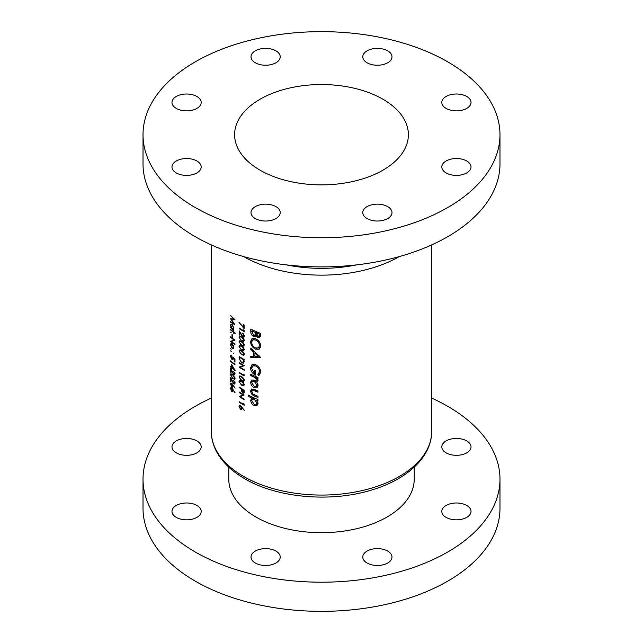 <?xml version="1.0" encoding="UTF-8"?>
<svg xmlns="http://www.w3.org/2000/svg" width="643" height="643" viewBox="0 0 643 643"><rect width="100%" height="100%" fill="white"/><g stroke="black" fill="none" stroke-linecap="round" stroke-linejoin="round"><path stroke-width="0.96" d="M244.171 391.129L242.789 392.447L241.937 389.336A110.17 63.609 0 0 0 243.593 390.317L244.107 390.076M243.593 392.101L242.789 392.447M243.593 385.044L241.615 384.715L240.361 383.71L239.517 381.902C239.807 380.945 240.506 380.889 241.615 381.733L243.593 383.718L243.44 385.181L244.3 384.683M239.517 381.902L240.691 380.704M243.593 380.463L241.615 380.126L240.361 379.129L239.517 377.312C239.807 376.356 240.506 376.3 241.615 377.152L243.593 379.129L243.44 380.6L244.3 380.101M239.517 377.312L240.691 376.123M243.593 340.734L241.615 340.404L240.361 339.4L239.517 337.591C239.807 336.635 240.506 336.578 241.615 337.422L243.593 339.408L243.44 340.87L244.3 340.372M239.517 337.591L240.691 336.393M243.593 345.323L241.615 344.986L240.361 343.989L239.517 342.172C239.807 341.216 240.506 341.16 241.615 342.004L243.593 343.989L243.44 345.46L244.3 344.961M239.517 342.172L240.691 340.975M243.593 349.905L241.615 349.567L240.361 348.57L239.517 346.754C239.807 345.797 240.506 345.741 241.615 346.593L243.593 348.57L243.44 350.041L244.3 349.543M239.517 346.754L240.691 345.564M243.593 354.486L241.615 354.156L240.361 353.152L239.517 351.343C239.807 350.387 240.506 350.331 241.615 351.174L243.593 353.16L243.44 354.623L244.3 354.124M239.517 351.343L240.691 350.146M244.171 359.895L243.03 362.596L244.107 361.977M244.147 361.575L241.551 362.371L239.767 359.823L239.646 357.355A110.17 63.609 0 0 0 243.593 359.759L244.107 359.517M275.943 551.083A14.604 8.431 0 0 0 260.029 549.259A14.604 8.431 0 0 0 251.011 557.047A14.604 8.431 0 0 0 255.287 563.011A14.604 8.431 0 0 0 271.201 564.835A14.604 8.431 0 0 0 280.219 557.047A14.604 8.431 0 0 0 275.943 551.083M196.911 505.454A14.604 8.431 0 0 0 180.996 503.63A14.604 8.431 0 0 0 171.978 511.418A14.604 8.431 0 0 0 176.262 517.382A14.604 8.431 0 0 0 192.177 519.206A14.604 8.431 0 0 0 201.187 511.418A14.604 8.431 0 0 0 196.911 505.454M196.911 440.929A14.604 8.431 0 0 0 180.996 439.105A14.604 8.431 0 0 0 171.978 446.893A14.604 8.431 0 0 0 176.262 452.849A14.604 8.431 0 0 0 192.177 454.681A14.604 8.431 0 0 0 201.187 446.893A14.604 8.431 0 0 0 196.911 440.929M466.738 440.929A14.604 8.431 0 0 0 450.823 439.105A14.604 8.431 0 0 0 441.813 446.893A14.604 8.431 0 0 0 446.089 452.849A14.604 8.431 0 0 0 462.004 454.681A14.604 8.431 0 0 0 471.022 446.893A14.604 8.431 0 0 0 466.738 440.929M466.738 505.454A14.604 8.431 0 0 0 450.823 503.63A14.604 8.431 0 0 0 441.813 511.418A14.604 8.431 0 0 0 446.089 517.382A14.604 8.431 0 0 0 462.004 519.206A14.604 8.431 0 0 0 471.022 511.418A14.604 8.431 0 0 0 466.738 505.454M387.713 551.083A14.604 8.431 0 0 0 371.799 549.259A14.604 8.431 0 0 0 362.781 557.047A14.604 8.431 0 0 0 367.057 563.011A14.604 8.431 0 0 0 382.971 564.835A14.604 8.431 0 0 0 391.989 557.047A14.604 8.431 0 0 0 387.713 551.083M228.771 467.139L228.771 479.156A92.729 53.538 0 0 0 255.93 517.012A92.729 53.538 0 0 0 356.986 528.618A92.729 53.538 0 0 0 414.229 479.156L414.229 467.139M211.33 398.081A178.481 103.049 0 0 0 143.019 479.156A178.481 103.049 0 0 0 195.295 552.015A178.481 103.049 0 0 0 389.803 574.36A178.481 103.049 0 0 0 499.981 479.156A178.481 103.049 0 0 0 447.705 406.288A178.481 103.049 0 0 0 431.67 398.081M143.019 479.156L143.019 508.3A178.481 103.049 0 0 0 195.295 581.168A178.481 103.049 0 0 0 389.803 603.504A178.481 103.049 0 0 0 499.981 508.3L499.981 479.156M466.738 160.999A14.604 8.431 0 0 0 450.823 159.175A14.604 8.431 0 0 0 441.813 166.963A14.604 8.431 0 0 0 446.089 172.927A14.604 8.431 0 0 0 462.004 174.751A14.604 8.431 0 0 0 471.022 166.963A14.604 8.431 0 0 0 466.738 160.999M466.738 96.474A14.604 8.431 0 0 0 450.823 94.65A14.604 8.431 0 0 0 441.813 102.438A14.604 8.431 0 0 0 446.089 108.394A14.604 8.431 0 0 0 462.004 110.226A14.604 8.431 0 0 0 471.022 102.438A14.604 8.431 0 0 0 466.738 96.474M387.713 50.845A14.604 8.431 0 0 0 371.799 49.021A14.604 8.431 0 0 0 362.781 56.809A14.604 8.431 0 0 0 367.057 62.765A14.604 8.431 0 0 0 382.971 64.597A14.604 8.431 0 0 0 391.989 56.809A14.604 8.431 0 0 0 387.713 50.845M275.943 50.845A14.604 8.431 0 0 0 260.029 49.021A14.604 8.431 0 0 0 251.011 56.809A14.604 8.431 0 0 0 255.287 62.765A14.604 8.431 0 0 0 271.201 64.597A14.604 8.431 0 0 0 280.219 56.809A14.604 8.431 0 0 0 275.943 50.845M196.911 96.474A14.604 8.431 0 0 0 180.996 94.65A14.604 8.431 0 0 0 171.978 102.438A14.604 8.431 0 0 0 176.262 108.394A14.604 8.431 0 0 0 192.177 110.226A14.604 8.431 0 0 0 201.187 102.438A14.604 8.431 0 0 0 196.911 96.474M196.911 160.999A14.604 8.431 0 0 0 180.996 159.175A14.604 8.431 0 0 0 171.978 166.963A14.604 8.431 0 0 0 176.262 172.927A14.604 8.431 0 0 0 192.177 174.751A14.604 8.431 0 0 0 201.187 166.963A14.604 8.431 0 0 0 196.911 160.999M275.943 206.628A14.604 8.431 0 0 0 260.029 204.804A14.604 8.431 0 0 0 251.011 212.592A14.604 8.431 0 0 0 255.287 218.556A14.604 8.431 0 0 0 271.201 220.38A14.604 8.431 0 0 0 280.219 212.592A14.604 8.431 0 0 0 275.943 206.628M387.713 206.628A14.604 8.431 0 0 0 371.799 204.804A14.604 8.431 0 0 0 362.781 212.592A14.604 8.431 0 0 0 367.057 218.556A14.604 8.431 0 0 0 382.971 220.38A14.604 8.431 0 0 0 391.989 212.592A14.604 8.431 0 0 0 387.713 206.628M382.939 99.231A86.885 50.162 0 0 0 288.249 88.356A86.885 50.162 0 0 0 234.615 134.7A86.885 50.162 0 0 0 260.061 170.17A86.885 50.162 0 0 0 354.751 181.045A86.885 50.162 0 0 0 408.385 134.7A86.885 50.162 0 0 0 382.939 99.231M143.019 134.7L143.019 163.844A178.481 103.049 0 0 0 195.295 236.712A178.481 103.049 0 0 0 389.803 259.049A178.481 103.049 0 0 0 499.981 163.844L499.981 134.7A178.481 103.049 0 0 0 447.705 61.832A178.481 103.049 0 0 0 253.197 39.496A178.481 103.049 0 0 0 143.019 134.7A178.481 103.049 0 0 0 195.295 207.56A178.481 103.049 0 0 0 389.803 229.905A178.481 103.049 0 0 0 499.981 134.7M256.951 387.874L258.052 385.535L256.838 382.207L254.274 380.085L251.662 380.021L250.666 382.247C250.786 384.691 251.992 386.572 254.274 387.882L256.903 387.898M253.205 397.47L250.666 400.155C250.826 402.614 252.04 404.479 254.306 405.765L256.895 405.765L258.052 403.41L256.613 400.219A110.17 63.609 0 0 0 257.931 400.766L257.931 399.504A110.17 63.609 180 0 1 248.327 395.107L248.327 396.369A110.17 63.609 0 0 0 251.992 398.17L251.397 398.29M252.305 364.412L250.545 367.82C250.714 371.132 252.369 373.559 255.528 375.094L255.528 370.689A110.17 63.609 180 0 1 254.411 370.207L254.411 373.35L251.622 368.407L252.803 365.875L255.576 365.931C257.98 367.161 259.322 369.042 259.603 371.574L257.931 374.523L258.775 375.817L260.777 372.048C260.495 368.752 258.743 366.285 255.536 364.653L251.976 364.573M260.777 345.958C260.407 342.703 258.647 340.292 255.488 338.716L251.968 338.62L250.545 341.626C250.77 344.961 252.434 347.485 255.536 349.173L259.201 349.189L260.777 345.958M260.511 333.339A110.17 63.609 180 0 1 250.786 329.136L250.786 331.86C250.802 333.83 251.718 335.365 253.535 336.466L255.343 336.506L255.986 335.662L257.98 337.623L259.692 337.623L260.511 333.339M260.511 357.307L250.786 348.136L250.786 349.414L253.8 352.308L253.8 356.326L250.786 356.415L250.786 357.701L260.511 357.307M257.931 377.489A110.17 63.609 180 0 1 250.786 374.314L250.786 375.568A110.17 63.609 0 0 0 253.165 376.685L255.488 377.875L257.706 381.299L258.052 380.383L256.879 378.309A110.17 63.609 0 0 0 257.931 378.743L257.931 377.489M257.931 390.952A110.17 63.609 180 0 1 254.443 389.465L251.453 389.007L250.666 390.936C250.826 393.355 252.064 395.035 254.379 395.984A110.17 63.609 0 0 0 257.931 397.495L257.931 396.233A110.17 63.609 180 0 1 254.548 394.802L252.916 393.934L251.743 391.458L252.98 390.188L254.548 390.775A110.17 63.609 0 0 0 257.931 392.206L257.931 390.952M253.993 389.28L252.241 390.293L254.315 389.417M243.641 327.48L239.019 322.416L244.171 328.694L244.171 325.02A110.17 63.609 180 0 1 243.641 324.715L243.641 327.48L244.171 327.174M243.641 330.751A110.17 63.609 180 0 1 243.593 330.727A110.17 63.609 180 0 1 239.14 328.002L239.14 328.533A110.17 63.609 0 0 0 243.593 331.266A110.17 63.609 0 0 0 244.171 331.595L244.171 330.494L243.641 329.835L243.641 330.751L244.147 330.462M243.593 337.181L244.3 336.056L243.593 334.071L242.588 333.114L243.769 335.726L243.593 336.345L242.732 336.41L239.14 330.751L239.14 334.802A110.17 63.609 0 0 0 239.646 335.124L239.646 332.351L242.773 336.972L243.882 337.077M243.593 341.562L244.3 340.46L243.593 338.572L241.615 336.884L239.437 336.281L239.019 337.245L241.615 340.935L243.85 341.465M243.593 346.143L244.3 345.042L243.593 343.153L241.615 341.473L239.437 340.862L239.019 341.827L241.615 345.524L243.85 346.047M243.593 350.732L244.3 349.631L243.593 347.742L241.615 346.055L239.437 345.444L239.019 346.416L241.615 350.105L243.85 350.636M243.593 355.314L244.3 354.213L243.593 352.324L241.615 350.636L239.437 350.033L239.019 350.998L241.615 354.687L243.85 355.217M244.171 359.558A110.17 63.609 180 0 1 243.593 359.228A110.17 63.609 180 0 1 239.14 356.495L239.14 358.344L241.551 362.901L243.593 363.11L244.171 359.558M244.171 365.666A110.17 63.609 180 0 1 243.593 365.337A110.17 63.609 180 0 1 239.14 362.612L239.14 363.142A110.17 63.609 0 0 0 243.062 365.562L239.14 367.193A110.17 63.609 0 0 0 243.593 369.918A110.17 63.609 0 0 0 244.171 370.247L244.171 369.717A110.17 63.609 180 0 1 243.593 369.387A110.17 63.609 180 0 1 240.185 367.322L244.171 365.666M243.641 375.062A110.17 63.609 180 0 1 243.593 375.038A110.17 63.609 180 0 1 239.14 372.313L239.14 372.844A110.17 63.609 0 0 0 243.593 375.576A110.17 63.609 0 0 0 244.171 375.906L244.171 374.805L243.641 374.146L243.641 375.062L244.147 374.773M243.593 381.291L244.3 380.19L243.593 378.301L241.615 376.613L239.437 376.002L239.019 376.975L241.615 380.664L243.85 381.195M243.593 385.872L244.3 384.771L243.593 382.882L241.615 381.195L239.437 380.592L239.019 381.556L241.615 385.245L243.85 385.776M244.171 390.116A110.17 63.609 180 0 1 243.593 389.787A110.17 63.609 180 0 1 239.14 387.054L239.14 387.592A110.17 63.609 0 0 0 241.422 389.023L241.503 391.016L242.789 392.977L243.593 393.17L244.091 392.592L244.171 390.116M243.593 393.17L244.091 392.592M244.171 395.003A110.17 63.609 180 0 1 243.593 394.673A110.17 63.609 180 0 1 239.14 391.949L239.14 392.479A110.17 63.609 0 0 0 243.062 394.898L239.14 396.53A110.17 63.609 0 0 0 243.593 399.255A110.17 63.609 0 0 0 244.171 399.584L244.171 399.054A110.17 63.609 180 0 1 243.593 398.724A110.17 63.609 180 0 1 240.185 396.659L244.171 395.003M243.641 404.399A110.17 63.609 180 0 1 243.593 404.375A110.17 63.609 180 0 1 239.14 401.65L239.14 402.18A110.17 63.609 0 0 0 243.593 404.913A110.17 63.609 0 0 0 244.171 405.243L244.171 404.134L243.641 403.482L243.641 404.399L244.147 404.109M244.3 410.282L240.506 405.572L239.437 405.42L239.019 406.424L240.522 409.245L241.567 409.39L241.953 407.742L244.3 410.282M243.593 336.345L242.732 336.41M235.081 332.921A110.17 63.609 180 0 1 233.747 331.933L233.747 331.169A110.17 63.609 180 0 1 233.353 330.864L233.353 331.627A110.17 63.609 180 0 1 230.588 329.401L230.588 329.931A110.17 63.609 0 0 0 233.353 332.158L233.353 332.921A110.17 63.609 0 0 0 233.747 333.227L233.747 332.463A110.17 63.609 0 0 0 235.081 333.452L235.081 332.921M232.453 334.971A110.17 63.609 180 0 1 232.01 334.617L232.01 336.908A110.17 63.609 0 0 0 232.453 337.262L232.453 334.971M233.385 348.546L233.811 347.373L233.272 345.299L232.139 343.812L230.974 343.539L230.54 344.752L232.139 348.321L233.337 348.578M233.811 353.481L233.071 352.911L233.811 353.481M231.239 351.448L230.54 350.861L231.239 351.448M234.96 363.745L234.494 363.046L234.494 363.97A110.17 63.609 180 0 1 230.588 360.876L230.588 361.406A110.17 63.609 0 0 0 234.96 364.846L234.96 363.745M233.578 371.373L234.615 373.535L233.706 374.138L230.588 368.206L230.588 372.257A110.17 63.609 0 0 0 231.022 372.618L231.022 369.846L233.739 374.7L234.711 374.893L235.081 373.904L233.578 371.373L233.931 371.164M235.025 373.294L233.706 374.138M233.578 380.543L234.615 382.698L233.706 383.308L230.588 377.377L230.588 381.428A110.17 63.609 0 0 0 231.022 381.789L231.022 379.016L233.739 383.871L234.711 384.056L235.081 383.067L233.578 380.543L233.931 380.334M235.025 382.464L233.706 383.308M235.081 392.817L231.769 387.825L230.845 387.592L230.483 388.565L231.777 391.499L232.686 391.716L233.023 390.108L235.081 392.817M235.081 388.227L231.769 383.244L230.845 383.011L230.483 383.984L231.777 386.917L232.686 387.134L233.023 385.519L235.081 388.227M232.726 374.531L230.845 373.76L230.483 374.692L232.726 378.582L234.679 379.274L235.081 378.301L232.726 374.531M235.081 370.4L231.568 364.436L231.568 367.266A110.17 63.609 180 0 1 230.588 366.454L230.588 366.984A110.17 63.609 0 0 0 231.568 367.796L231.568 368.487A110.17 63.609 0 0 0 232.01 368.841L232.01 368.158A110.17 63.609 0 0 0 235.081 370.505L235.081 370.4M234.96 361.639L234.96 359.188L232.734 356.889L232.959 358.376L231.994 359.051L230.909 356.656L231.673 355.434L230.837 355.298L230.483 356.262L231.978 359.574L233.023 359.847L233.321 358.055L234.494 359.268L234.494 361.294A110.17 63.609 0 0 0 234.96 361.639M230.909 356.656L231.673 355.973M233.409 358.794L231.994 359.051M231.239 349.229L230.54 348.643L231.239 349.229M230.588 336.731L230.588 337.27A110.17 63.609 0 0 0 233.996 339.986L230.588 341.32A110.17 63.609 0 0 0 234.96 344.752L234.96 344.214A110.17 63.609 180 0 1 231.488 341.529L234.96 340.171A110.17 63.609 180 0 1 230.588 336.731M231.239 332.728L230.54 332.142L231.239 332.728M233.538 328.951L233.811 327.922L232.155 324.345L231.006 324.064L230.54 325.286L231.126 327.552A110.17 63.609 180 0 1 230.588 327.11L230.588 327.641A110.17 63.609 0 0 0 233.747 330.172L233.747 329.634A110.17 63.609 180 0 1 233.152 329.176L233.369 329.095M230.588 315.496L233.706 319.097L230.588 318.759L233.698 323.525L230.588 321.604L230.588 322.143L234.96 324.787L231.351 319.45L234.96 319.716L230.588 315.496M260.463 336.185L257.98 337.623M256.766 335.212L255.986 335.662M256.557 334.714L253.535 336.466M251.863 331.241L250.786 331.86M259.346 334.143L258.888 336.393L257.996 336.369L256.404 332.937A110.17 63.609 0 0 0 259.346 334.143L260.511 333.46M260.511 334.36L259.346 335.035M257.674 332.206L256.404 332.937M255.279 332.455L255.167 334.448L254.644 335.22L253.511 335.196L251.863 330.912A110.17 63.609 0 0 0 255.279 332.455L256.533 331.732M256.42 333.725L255.167 334.448M253.069 330.213L251.863 330.912M233.071 390.759L231.777 391.499M231.769 387.825L230.483 388.565M232.621 390.293L231.761 390.944L230.909 388.959L231.761 388.348L232.621 390.293L233.28 389.907M233.063 390.647L231.761 390.944M230.909 388.959L232.107 388.147M233.071 386.178L231.777 386.917M231.769 383.236L230.483 383.984M232.621 385.712L231.761 386.363L230.909 384.369L231.761 383.767L232.621 385.712L233.28 385.326M233.063 386.057L231.761 386.363M230.909 384.369L232.107 383.566M235.081 383.099L233.739 383.871M231.022 381.178L230.588 381.428M231.834 373.913L230.483 374.692M233.144 378.349L232.726 378.582M235.016 377.746L234.615 377.98C234.325 378.92 233.698 378.936 232.734 378.052L230.909 375.078C231.167 374.138 231.777 374.138 232.734 375.07L234.615 377.98L234.325 378.655L235.081 378.221M230.909 375.078L231.93 373.969M235.081 373.929L233.739 374.7M231.022 372.008L230.588 372.257M232.01 368.23L231.568 368.487M232.01 367.547L231.568 367.796M232.01 367.008L231.568 367.266M232.01 367.619L232.01 365.843L233.915 369.106A110.17 63.609 180 0 1 232.01 367.619M234.944 363.713L234.494 363.97M234.96 361.02L234.494 361.294M232.501 359.276L231.978 359.574M231.673 355.571L230.483 356.262M239.582 362.893L239.14 363.142M243.617 365.345L240.185 367.322M239.767 366.831L239.14 367.193M243.52 365.296L243.062 365.562M242.049 362.612L241.551 362.901M240.08 357.098L239.646 357.355M243.641 360.201L243.641 359.783M240.578 350.097L239.019 350.998M242.081 354.414L241.615 354.687M244.236 353.658L243.769 353.923M240.578 345.516L239.019 346.416M242.081 349.832L241.615 350.105M244.236 349.077L243.769 349.342M240.578 340.927L239.019 341.827M242.081 345.251L241.615 345.524M244.236 344.487L243.769 344.761M240.578 336.345L239.019 337.245M242.081 340.661L241.615 340.935M244.236 339.906L243.769 340.171M242.998 333.42L242.588 333.653M244.236 335.453L243.769 335.726M244.3 336.088L242.773 336.972M239.646 334.513L239.14 334.802M239.582 328.284L239.14 328.533M260.552 347.509L259.7 347.188M257.079 348.281L255.536 349.173M251.839 340.878L250.545 341.626M259.603 345.548L258.357 347.967L255.536 347.919C253.117 346.649 251.815 344.704 251.622 342.1L252.731 339.866L255.488 339.97C257.915 341.16 259.29 343.016 259.603 345.548L260.68 344.929M256.629 339.319L255.488 339.97M253.125 356.351L250.786 357.701M254.909 355.683L253.8 356.326M254.668 351.809L253.8 352.308M251.606 348.94L250.786 349.414M258.309 356.238L254.909 356.351L254.909 353.28L258.309 356.238L259.137 355.756M255.753 352.798L254.909 353.28M260.72 372.908L257.931 374.523M260.68 370.955L259.603 371.574M256.702 365.28L255.576 365.931M255.528 372.707L254.411 373.35M251.831 367.073L250.545 367.82M257.931 377.706L256.879 378.309M257.931 379.659L256.79 380.318M257.771 379.266L256.911 379.764M256.903 377.063L255.488 377.875M251.976 374.885L250.786 375.568M257.883 399.488L256.613 400.219M258.052 403.611L254.306 405.765M257.923 402.333L256.911 402.92L256.139 404.519L254.298 404.503L251.743 400.637L252.458 399.118L254.395 398.001L250.666 400.155M249.492 395.694L248.327 396.369M252.458 399.118L254.274 399.207L256.911 402.92M255.512 398.491L254.274 399.207M255.617 395.268L254.379 395.984M253.72 389.168L250.666 390.936M258.052 385.704L254.274 387.882M254.355 380.117L250.666 382.247M256.911 385.061L256.099 386.652L254.266 386.62L251.743 382.762L252.426 381.275L254.266 381.339L256.911 385.061L257.931 384.466M255.351 380.712L254.266 381.339M232.621 348.04L232.139 348.321M230.998 344.487L230.54 344.752M233.409 347.059L233.031 347.984L232.131 347.783L230.909 345.066L231.263 344.134L232.131 344.343L233.409 347.059L233.771 346.85M234.478 339.809L231.488 341.529M234.414 339.761L233.996 339.986M231.126 341.007L230.588 341.32M232.453 336.651L232.01 336.908M234.148 332.23L233.747 332.463M231.014 325.004L230.54 325.286M233.409 327.625L233.031 328.597L232.139 328.38L230.909 325.623L231.271 324.683L232.147 324.876L233.409 327.625L233.771 327.408M239.582 372.594L239.14 372.844M240.578 376.075L239.019 376.975M242.081 380.391L241.615 380.664M244.236 379.635L243.769 379.9M240.578 380.656L239.019 381.556M242.081 384.972L241.615 385.245M244.236 384.217L243.769 384.482M244.147 392.198L242.789 392.977M241.937 390.767L241.503 391.016M241.872 388.766L241.422 389.023M239.582 387.335L239.14 387.592M242.387 389.079L241.937 389.336M243.641 391.434L243.641 390.341M232.211 318.952L231.351 319.45M231.03 321.886L230.588 322.143M242.001 408.393L240.522 409.245M240.498 405.572L239.019 406.424M241.487 407.967L240.49 408.699L239.517 406.778L240.49 406.103L241.487 407.967L242.25 407.525M242.001 408.281L240.49 408.699M240.554 405.604L239.847 406.014L240.892 405.87M239.582 401.931L239.14 402.18M239.582 392.23L239.14 392.479M243.617 394.681L240.185 396.659M239.767 396.168L239.14 396.53M243.52 394.633L243.062 394.898M243.593 476.439A110.17 63.609 0 0 0 363.665 490.223A110.17 63.609 0 0 0 431.67 431.461C431.879 456.514 407.654 479.139 372.594 489.725C331.732 502.754 277.471 498.164 244.605 478.665C231.384 471.03 221.923 461.803 216.225 450.992C212.986 444.691 211.346 438.18 211.33 431.461A110.17 63.609 0 0 0 243.593 476.439M286.336 264.868A105.307 60.796 0 0 0 356.664 264.868M399.263 256.597A110.17 63.609 180 0 1 243.737 256.597M256.846 331.868L255.279 332.769M239.646 358.055L239.14 358.344M242.057 350.917L241.615 351.174M242.057 346.336L241.615 346.593M242.057 341.754L241.615 342.004M242.057 337.165L241.615 337.422M254.387 375.978L253.165 376.685M255.793 390.06L254.548 390.775M242.057 376.894L241.615 377.152M242.057 381.476L241.615 381.733M242.234 388.983L241.422 389.449M431.67 431.461L431.67 244.919M211.33 431.461L211.33 244.919M258.888 336.393L260.511 335.453M254.644 335.22L256.453 334.175M231.199 388.219L231.81 387.858M231.199 383.63L231.81 383.276M234.325 383.429L235.081 382.995M234.325 374.258L235.081 373.824M231.199 355.909L231.673 355.627M243.456 336.466L244.3 335.984M258.357 347.967L260.745 346.593M252.731 339.866L255.038 338.539M252.803 365.875L255.167 364.509M256.139 404.519L258.052 403.41M256.099 386.652L258.052 385.519M252.426 381.275L254.395 380.142M233.031 347.984L233.803 347.533M231.263 344.134L231.994 343.708M233.031 328.597L233.803 328.147M231.271 324.683L232.027 324.249M243.367 392.503L244.155 392.045"/></g></svg>

